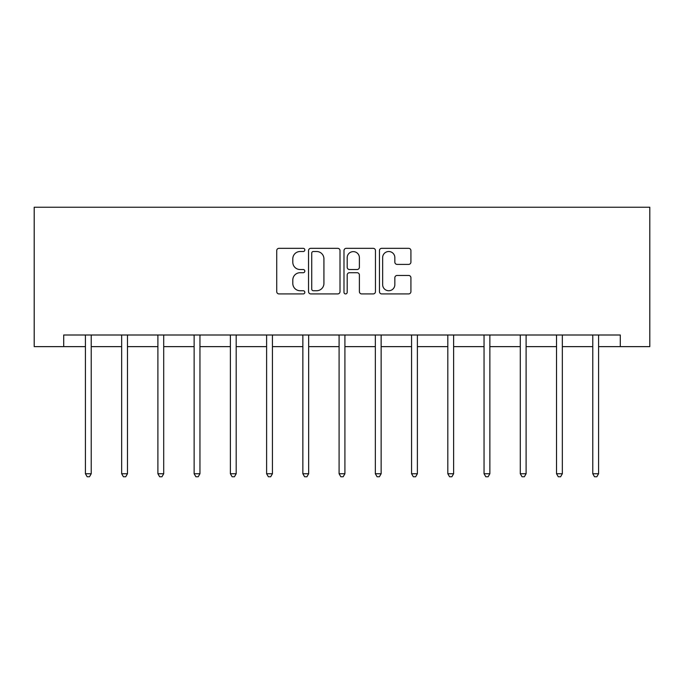 <?xml version="1.0" encoding="UTF-8"?>
<svg xmlns="http://www.w3.org/2000/svg" width="684" height="684" viewBox="0 0 684 684"><rect width="100%" height="100%" fill="white"/><g stroke="black" fill="none" stroke-linecap="round" stroke-linejoin="round"><path stroke-width="1.03" d="M304.833 249.917A1.599 1.599 0 0 0 303.234 248.326L279.012 248.326A2.283 2.283 0 0 0 276.729 250.601L276.729 291.649A2.283 2.283 0 0 0 279.012 293.923L303.234 293.923A1.599 1.599 0 0 0 304.833 292.333A1.599 1.599 0 0 0 303.234 290.734L300.105 290.734A7.293 7.293 0 0 1 292.803 283.441L292.803 280.021A7.293 7.293 0 0 1 300.105 272.719L303.234 272.719A1.599 1.599 0 0 0 304.833 271.12A1.599 1.599 0 0 0 303.234 269.53L300.105 269.53A7.293 7.293 0 0 1 292.803 262.228L292.803 258.808A7.293 7.293 0 0 1 300.105 251.515L303.234 251.515A1.599 1.599 0 0 0 304.833 249.917M408.639 264.4A2.283 2.283 0 0 0 410.922 262.117L410.922 250.601A2.283 2.283 0 0 0 408.639 248.326L381.732 248.326A2.283 2.283 0 0 0 379.449 250.601L379.449 291.649A2.283 2.283 0 0 0 381.732 293.923L408.639 293.923A2.283 2.283 0 0 0 410.922 291.649L410.922 277.738A2.283 2.283 0 0 0 408.639 275.455L397.122 275.455A2.283 2.283 0 0 0 394.848 277.738L394.848 284.638A6.096 6.096 0 0 1 388.743 290.734A6.096 6.096 0 0 1 382.647 284.638L382.647 257.611A6.096 6.096 0 0 1 388.743 251.515A6.096 6.096 0 0 1 394.848 257.611L394.848 262.117A2.283 2.283 0 0 0 397.122 264.4L408.639 264.4M63.706 346.626L63.706 335.006L620.294 335.006L620.294 346.626L649.8 346.626L649.8 207.243L34.2 207.243L34.2 346.626L85.423 346.626M340.008 250.601A2.283 2.283 0 0 0 337.725 248.326L310.818 248.326A2.283 2.283 0 0 0 308.535 250.601L308.535 291.649A2.283 2.283 0 0 0 310.818 293.923L337.725 293.923A2.283 2.283 0 0 0 340.008 291.649L340.008 250.601M346.275 248.326L373.182 248.326A2.283 2.283 0 0 1 375.465 250.601L375.465 291.649A2.283 2.283 0 0 1 373.182 293.923L361.665 293.923A2.283 2.283 0 0 1 359.391 291.649L359.391 275.002A2.283 2.283 0 0 0 357.108 272.719L349.464 272.719A2.283 2.283 0 0 0 347.19 275.002L347.19 292.333A1.599 1.599 0 0 1 345.591 293.923A1.599 1.599 0 0 1 343.992 292.333L343.992 250.601A2.283 2.283 0 0 1 346.275 248.326M91.228 346.626L121.658 346.626M127.472 346.626L157.901 346.626M163.707 346.626L194.136 346.626M199.95 346.626L230.38 346.626M236.185 346.626L266.615 346.626M272.429 346.626L302.858 346.626M308.664 346.626L339.093 346.626M344.907 346.626L375.336 346.626M381.142 346.626L411.571 346.626M417.385 346.626L447.815 346.626M453.62 346.626L484.05 346.626M489.864 346.626L520.293 346.626M526.099 346.626L556.528 346.626M562.342 346.626L592.771 346.626M598.577 346.626L620.294 346.626M313.323 251.515A1.599 1.599 0 0 0 311.733 253.114L311.733 289.135A1.599 1.599 0 0 0 313.323 290.734L316.632 290.734A7.293 7.293 0 0 0 323.925 283.441L323.925 258.808A7.293 7.293 0 0 0 316.632 251.515L313.323 251.515M359.391 257.731A6.096 6.096 0 0 0 353.286 251.626A6.096 6.096 0 0 0 347.19 257.731L347.19 267.247A2.283 2.283 0 0 0 349.464 269.53L357.108 269.53A2.283 2.283 0 0 0 359.391 267.247L359.391 257.731M91.536 335.006L91.4 335.348A2.326 2.326 0 0 0 91.228 336.212L91.228 473.738L85.423 473.738L85.423 336.212A2.326 2.326 0 0 0 85.252 335.348L85.115 335.006M91.228 473.738L89.484 476.757L87.167 476.757L85.423 473.738M127.771 335.006L127.634 335.348A2.326 2.326 0 0 0 127.472 336.212L127.472 473.738L121.658 473.738L121.658 336.212A2.326 2.326 0 0 0 121.495 335.348L121.359 335.006M127.472 473.738L125.728 476.757L123.402 476.757L121.658 473.738M164.015 335.006L163.878 335.348A2.326 2.326 0 0 0 163.707 336.212L163.707 473.738L157.901 473.738L157.901 336.212A2.326 2.326 0 0 0 157.73 335.348L157.594 335.006M163.707 473.738L161.963 476.757L159.646 476.757L157.901 473.738M200.25 335.006L200.113 335.348A2.326 2.326 0 0 0 199.95 336.212L199.95 473.738L194.136 473.738L194.136 336.212A2.326 2.326 0 0 0 193.974 335.348L193.837 335.006M199.95 473.738L198.206 476.757L195.88 476.757L194.136 473.738M236.493 335.006L236.356 335.348A2.326 2.326 0 0 0 236.185 336.212L236.185 473.738L230.38 473.738L230.38 336.212A2.326 2.326 0 0 0 230.209 335.348L230.072 335.006M236.185 473.738L234.441 476.757L232.124 476.757L230.38 473.738M272.728 335.006L272.591 335.348A2.326 2.326 0 0 0 272.429 336.212L272.429 473.738L266.615 473.738L266.615 336.212A2.326 2.326 0 0 0 266.452 335.348L266.315 335.006M272.429 473.738L270.684 476.757L268.359 476.757L266.615 473.738M308.971 335.006L308.835 335.348A2.326 2.326 0 0 0 308.664 336.212L308.664 473.738L302.858 473.738L302.858 336.212A2.326 2.326 0 0 0 302.687 335.348L302.55 335.006M308.664 473.738L306.919 476.757L304.602 476.757L302.858 473.738M345.206 335.006L345.069 335.348A2.326 2.326 0 0 0 344.907 336.212L344.907 473.738L339.093 473.738L339.093 336.212A2.326 2.326 0 0 0 338.931 335.348L338.794 335.006M344.907 473.738L343.163 476.757L340.837 476.757L339.093 473.738M381.45 335.006L381.313 335.348A2.326 2.326 0 0 0 381.142 336.212L381.142 473.738L375.336 473.738L375.336 336.212A2.326 2.326 0 0 0 375.165 335.348L375.029 335.006M381.142 473.738L379.398 476.757L377.081 476.757L375.336 473.738M417.685 335.006L417.548 335.348A2.326 2.326 0 0 0 417.385 336.212L417.385 473.738L411.571 473.738L411.571 336.212A2.326 2.326 0 0 0 411.409 335.348L411.272 335.006M417.385 473.738L415.641 476.757L413.316 476.757L411.571 473.738M453.928 335.006L453.791 335.348A2.326 2.326 0 0 0 453.62 336.212L453.62 473.738L447.815 473.738L447.815 336.212A2.326 2.326 0 0 0 447.644 335.348L447.507 335.006M453.62 473.738L451.876 476.757L449.559 476.757L447.815 473.738M490.163 335.006L490.026 335.348A2.326 2.326 0 0 0 489.864 336.212L489.864 473.738L484.05 473.738L484.05 336.212A2.326 2.326 0 0 0 483.887 335.348L483.75 335.006M489.864 473.738L488.119 476.757L485.794 476.757L484.05 473.738M526.406 335.006L526.27 335.348A2.326 2.326 0 0 0 526.099 336.212L526.099 473.738L520.293 473.738L520.293 336.212A2.326 2.326 0 0 0 520.122 335.348L519.985 335.006M526.099 473.738L524.354 476.757L522.037 476.757L520.293 473.738M562.641 335.006L562.505 335.348A2.326 2.326 0 0 0 562.342 336.212L562.342 473.738L556.528 473.738L556.528 336.212A2.326 2.326 0 0 0 556.366 335.348L556.229 335.006M562.342 473.738L560.598 476.757L558.272 476.757L556.528 473.738M598.885 335.006L598.748 335.348A2.326 2.326 0 0 0 598.577 336.212L598.577 473.738L592.771 473.738L592.771 336.212A2.326 2.326 0 0 0 592.601 335.348L592.464 335.006M598.577 473.738L596.833 476.757L594.516 476.757L592.771 473.738"/></g></svg>
